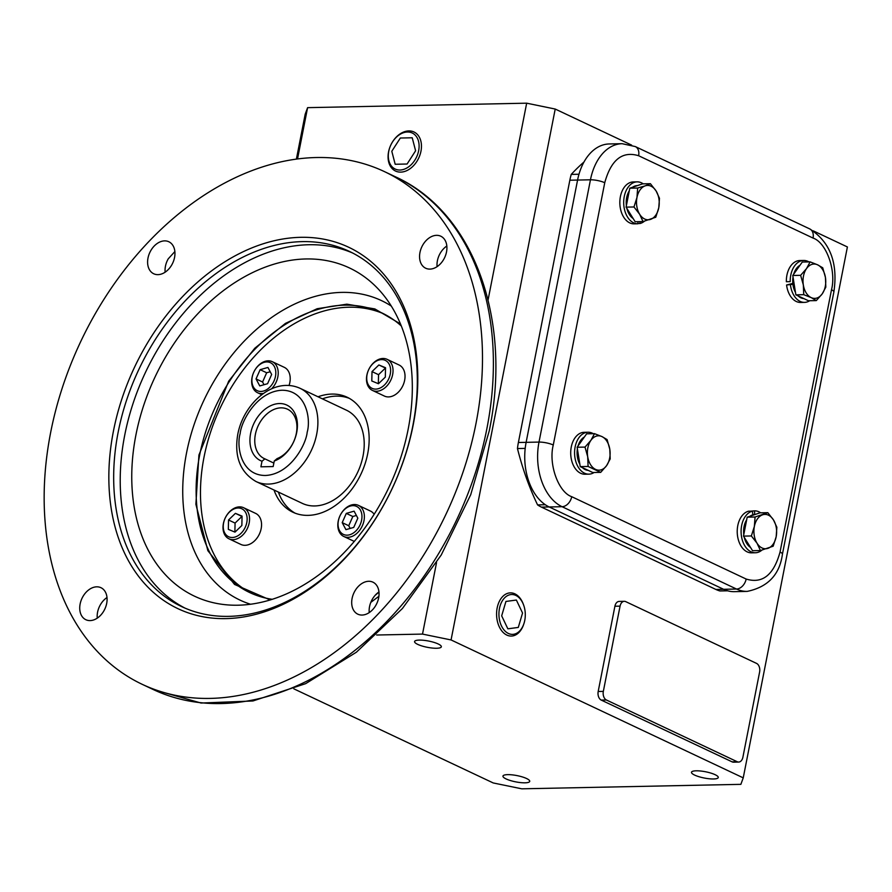<?xml version="1.0" encoding="UTF-8"?>
<svg xmlns="http://www.w3.org/2000/svg" width="892" height="892" viewBox="0 0 892 892"><rect width="100%" height="100%" fill="white"/><g stroke="black" fill="none" stroke-linecap="round" stroke-linejoin="round"><path stroke-width="1.34" d="M239.502 506.868A17.182 12.243 115.3 0 1 243.616 507.726A17.182 12.243 115.3 0 1 248.444 525.778A17.182 12.243 115.3 0 1 233.068 539.649A17.182 12.243 115.3 0 1 228.954 538.801A17.182 12.243 115.3 0 1 224.126 520.738A17.182 12.243 115.3 0 1 239.502 506.868M228.954 538.801L240.94 544.466A17.182 12.243 -64.7 0 0 245.066 545.313A17.182 12.243 -64.7 0 0 260.431 531.442A17.182 12.243 -64.7 0 0 255.614 513.379L243.616 507.726M238.086 507.994A15.465 11.016 115.3 0 1 246.794 522.511A15.465 11.016 115.3 0 1 232.299 537.497A15.465 11.016 115.3 0 1 223.602 522.98A15.465 11.016 115.3 0 1 238.086 507.994M228.53 519.991L235.41 513.357L242.066 516.122L241.855 525.5L234.986 532.134L228.33 529.369L228.53 519.991L235.075 523.08L234.875 532.089M242.055 516.49L235.41 513.357M241.944 516.446L235.075 523.08M363.992 520.66A17.182 12.243 115.3 0 1 343.766 536.46A17.182 12.243 115.3 0 1 338.213 521.184A17.182 12.243 115.3 0 1 358.439 505.385A17.182 12.243 115.3 0 1 363.992 520.66M361.606 520.17A15.465 11.016 115.3 0 1 347.122 535.167A15.465 11.016 115.3 0 1 338.414 520.649A15.465 11.016 115.3 0 1 352.909 505.652A15.465 11.016 115.3 0 1 361.606 520.17M374.161 514.305A17.182 12.243 -64.7 0 0 370.425 511.038L358.439 505.385M345.929 529.647L342.205 522.645L346.286 513.402L354.102 511.161L357.826 518.174L353.734 527.417L345.929 529.647M346.286 513.402L352.831 516.49L348.739 525.734L342.205 522.645M348.739 525.734L350.177 528.432M356.387 515.465L352.831 516.49M263.575 393.394A17.182 12.243 115.3 0 1 257.61 392.748A17.182 12.243 115.3 0 1 252.057 377.472A17.182 12.243 115.3 0 1 272.272 361.673A17.182 12.243 115.3 0 1 277.825 376.948A17.182 12.243 115.3 0 1 271.525 388.867M289.053 385.478A17.182 12.243 -64.7 0 0 289.822 382.601A17.182 12.243 -64.7 0 0 284.269 367.326L272.272 361.673M275.45 376.457A15.465 11.016 115.3 0 1 260.955 391.443A15.465 11.016 115.3 0 1 252.246 376.926A15.465 11.016 115.3 0 1 266.741 361.94A15.465 11.016 115.3 0 1 275.45 376.457M267.935 367.448L271.659 374.462L267.578 383.705L259.762 385.935L256.037 378.922L260.13 369.678L267.935 367.448M270.22 371.752L266.663 372.767L260.13 369.678M266.663 372.767L262.582 382.01L256.037 378.922M262.582 382.01L264.021 384.72M382.969 358.473A17.182 12.243 115.3 0 1 387.095 359.331A17.182 12.243 115.3 0 1 391.911 377.383A17.182 12.243 115.3 0 1 376.535 391.265A17.182 12.243 115.3 0 1 372.421 390.406A17.182 12.243 115.3 0 1 367.604 372.354A17.182 12.243 115.3 0 1 382.969 358.473M372.421 390.406L384.419 396.07A17.182 12.243 -64.7 0 0 388.533 396.918A17.182 12.243 -64.7 0 0 403.909 383.047A17.182 12.243 -64.7 0 0 399.081 364.995L387.095 359.331M381.564 359.599A15.465 11.016 115.3 0 1 390.261 374.116A15.465 11.016 115.3 0 1 375.766 389.113A15.465 11.016 115.3 0 1 367.069 374.595A15.465 11.016 115.3 0 1 381.564 359.599M385.322 377.115L378.453 383.738L371.797 380.984L372.009 371.596L378.877 364.973L385.534 367.727L385.322 377.115M385.522 368.106L378.877 364.973M385.422 368.062L378.543 374.685L372.009 371.596M378.543 374.685L378.342 383.694M638.627 155.732C622.348 150.77 611.053 159.768 604.743 182.726L553.274 445.008C548.312 464.03 558.392 492.261 571.727 496.699L746.158 579.042C762.437 584.004 773.732 575.006 780.043 552.048L831.5 289.766C836.462 270.744 826.393 242.512 813.058 238.075L638.627 155.732A10.314 7.348 -64.7 0 0 635.294 146.567L622.125 143.69L609.236 143.958A51.546 34.097 88.8 0 0 577.581 180.061L526.124 442.343A51.546 34.097 88.8 0 0 549.182 506.957L723.613 589.3A51.546 34.097 88.8 0 0 734.317 591.664L747.195 591.396A51.546 34.097 88.8 0 1 736.502 589.032L715.886 589.456L541.444 507.113A51.546 34.097 -91.2 0 1 537.575 504.894A237.138 156.825 -91.2 0 1 517.46 448.542A51.546 34.097 -91.2 0 1 518.386 442.499L569.843 180.217A51.546 34.097 -91.2 0 1 571.248 174.397A237.138 156.825 -91.2 0 1 583.992 161.998M174.865 251.555L168.242 258.836A17.695 12.611 -64.7 0 0 165.444 266.262A17.695 12.611 -64.7 0 0 165.131 272.194M400.475 323.941L374.841 308.922L346.865 304.172L317.173 308.71L285.429 323.395L254.755 348.281L228.675 381.185L198.927 455.043L195.883 504.281L207.858 550.665L234.529 584.427L270.187 599.97M715.105 774.68A13.636 3.2 11.1 0 1 718.261 777.512A13.636 3.2 11.1 0 1 709.196 778.761A13.636 3.2 11.1 0 1 694.645 775.092A13.636 3.2 11.1 0 1 691.49 772.26A13.636 3.2 11.1 0 1 700.554 771.011A13.636 3.2 11.1 0 1 715.105 774.68M526.57 778.515A13.636 3.2 11.1 0 1 529.725 781.347A13.636 3.2 11.1 0 1 520.66 782.607A13.636 3.2 11.1 0 1 506.11 778.928A13.636 3.2 11.1 0 1 502.954 776.096A13.636 3.2 11.1 0 1 512.019 774.847A13.636 3.2 11.1 0 1 526.57 778.515M438.184 643.968A13.636 3.2 11.1 0 1 441.339 646.8A13.636 3.2 11.1 0 1 432.274 648.049A13.636 3.2 11.1 0 1 417.724 644.381A13.636 3.2 11.1 0 1 414.568 641.549A13.636 3.2 11.1 0 1 423.644 640.3A13.636 3.2 11.1 0 1 438.184 643.968M262.003 461.231A30.729 21.899 115.3 0 1 250.641 433.322A30.729 21.899 115.3 0 1 279.43 403.541A30.729 21.899 115.3 0 1 296.724 432.386A30.729 21.899 115.3 0 1 274.268 460.986L273.175 466.561L260.899 466.817L262.003 461.231L264.846 458.845A27.284 19.446 -64.7 0 1 264.21 458.566A27.284 19.446 -64.7 0 1 255.391 434.304A27.284 19.446 -64.7 0 1 287.503 409.205A27.284 19.446 -64.7 0 1 296.322 433.467A27.284 19.446 -64.7 0 1 277.122 458.588L274.268 460.986M302.366 503.4A51.546 36.739 -64.7 0 0 363.033 456.002A51.546 36.739 -64.7 0 0 346.375 410.164L300.047 388.299A51.546 36.739 115.3 0 1 316.705 434.125A51.546 36.739 115.3 0 1 256.037 481.535L302.366 503.4M273.855 463.093L264.846 458.845M50.688 432.297A283.533 202.038 -64.7 0 0 142.296 684.365A283.533 202.038 -64.7 0 0 475.96 423.633A283.533 202.038 -64.7 0 0 384.352 171.565A283.533 202.038 -64.7 0 0 50.688 432.297M80.135 603.984A17.695 12.611 115.3 0 1 100.963 587.705A17.695 12.611 115.3 0 1 106.683 603.438A17.695 12.611 115.3 0 1 85.855 619.717A17.695 12.611 115.3 0 1 80.135 603.984M106.995 597.517A17.695 12.611 -64.7 0 0 97.574 612.213A17.695 12.611 -64.7 0 0 97.261 618.145M148.005 258.033A17.695 12.611 115.3 0 1 168.833 241.754A17.695 12.611 115.3 0 1 174.553 257.487A17.695 12.611 115.3 0 1 153.725 273.766A17.695 12.611 115.3 0 1 148.005 258.033M446.825 246.025A17.695 12.611 -64.7 0 0 437.403 260.732A17.695 12.611 -64.7 0 0 437.091 266.652M419.965 252.492A17.695 12.611 115.3 0 1 440.793 236.213A17.695 12.611 115.3 0 1 446.513 251.957A17.695 12.611 115.3 0 1 425.685 268.224A17.695 12.611 115.3 0 1 419.965 252.492M352.095 598.443A17.695 12.611 115.3 0 1 372.923 582.164A17.695 12.611 115.3 0 1 378.643 597.896A17.695 12.611 115.3 0 1 357.815 614.175A17.695 12.611 115.3 0 1 352.095 598.443M378.955 591.976A17.695 12.611 -64.7 0 0 369.533 606.672A17.695 12.611 -64.7 0 0 369.221 612.603M118.201 431.996A196.407 139.955 -64.7 0 0 181.667 606.616A196.407 139.955 -64.7 0 0 228.742 616.361A196.407 139.955 -64.7 0 0 412.795 425.997A196.407 139.955 -64.7 0 0 349.341 251.377A196.407 139.955 -64.7 0 0 302.265 241.62A196.407 139.955 -64.7 0 0 118.201 431.996M225.921 618.613A199.841 142.408 115.3 0 1 113.451 431.014A199.841 142.408 115.3 0 1 300.727 237.317A199.841 142.408 115.3 0 1 413.197 424.915A199.841 142.408 115.3 0 1 225.921 618.613M352.585 252.982A196.407 139.955 -64.7 0 0 124.746 435.084A196.407 139.955 -64.7 0 0 184.967 608.099M135.941 434.85A181.489 129.318 115.3 0 1 239.112 279.921A181.489 129.318 115.3 0 1 377.639 288.372A181.489 129.318 115.3 0 1 408.146 429.308A181.489 129.318 115.3 0 1 228.207 604.954A181.489 129.318 115.3 0 1 135.941 434.85M383.828 313.873A154.65 110.207 -64.7 0 0 204.034 457.083A154.65 110.207 -64.7 0 0 251.834 593.514M401.3 325.97A154.65 110.207 -64.7 0 0 381.665 312.813A154.65 110.207 -64.7 0 0 199.674 455.031A154.65 110.207 -64.7 0 0 249.637 592.522A154.65 110.207 -64.7 0 0 272.272 599.312M349.296 398.345A63.577 45.302 -64.7 0 0 322.402 398.847M318.043 396.784A63.577 45.302 115.3 0 1 347.155 397.23A63.577 45.302 115.3 0 1 367.694 453.749A63.577 45.302 115.3 0 1 292.877 512.22A63.577 45.302 115.3 0 1 274.022 490.02M278.393 492.083A63.577 45.302 -64.7 0 0 295.096 513.168M297.538 158.91L307.595 107.653L526.67 103.182L555.214 109.047L451.062 639.943L743.237 777.857L740.862 784.347L521.787 788.818L493.231 782.953L293.847 688.836M813.259 230.85L847.4 246.961L743.237 777.857M555.214 109.047L631.625 145.117M541.444 507.113L549.182 506.957L723.613 589.3A51.546 34.097 -91.2 0 0 727.627 590.805L719.9 590.961A51.546 34.097 -91.2 0 1 715.886 589.456M738.665 762.058L733.514 762.169A6.868 4.549 -91.2 0 1 732.087 761.846L601.264 700.097A6.868 4.549 -91.2 0 1 598.186 691.478L614.911 606.237A6.868 4.549 -91.2 0 1 619.137 601.42L624.288 601.319A6.868 4.549 -91.2 0 1 625.716 601.632L756.539 663.392A6.868 4.549 -91.2 0 1 759.616 671.999L742.891 757.241A6.868 4.549 -91.2 0 1 738.665 762.058A6.868 4.549 -91.2 0 1 737.249 761.746L606.415 699.997A6.868 4.549 -91.2 0 1 603.338 691.378L620.063 606.136A6.868 4.549 -91.2 0 1 624.288 601.319M604.743 182.726A10.314 2.42 -168.9 0 0 590.459 179.794L577.581 180.061A51.546 34.097 -91.2 0 1 578.975 174.241L571.248 174.397M569.843 180.217L577.581 180.061L526.124 442.343L518.386 442.499M517.46 448.542L525.198 448.386A51.546 34.097 -91.2 0 1 526.124 442.343L539.002 442.075A51.546 34.097 88.8 0 0 562.06 506.701A10.314 7.348 -64.7 0 0 571.727 496.699M746.158 579.042A10.314 7.348 115.3 0 1 736.502 589.032L562.06 506.701L549.182 506.957A51.546 34.097 -91.2 0 1 545.302 504.738L537.575 504.894M436.534 562.651L422.518 634.089L376.669 635.015M526.67 103.182L488.069 299.946M296.4 159.055L305.209 114.143L307.595 107.653M422.518 634.089L451.062 639.943M594.507 433.657L586.635 433.813L577.135 447.249L585.007 447.093L590.905 440.347L594.507 433.657L601.955 436.589A17.182 11.362 88.8 0 0 590.905 440.347A17.182 11.362 88.8 0 0 587.705 456.749L585.007 447.093M577.135 447.249L580.235 466.616L592.823 472.526L600.695 472.37L588.096 466.449L580.235 466.616M588.096 466.449L587.705 456.749A17.182 11.362 88.8 0 0 595.544 469.382A17.182 11.362 88.8 0 0 606.593 465.624L600.695 472.37M610.195 458.934L606.593 465.624A17.182 11.362 88.8 0 0 609.793 449.222L610.195 458.934M601.966 436.589L607.095 439.566L609.793 449.222A17.182 11.362 88.8 0 0 601.966 436.589A17.182 11.362 88.8 0 0 601.955 436.589M593.269 433.679A20.962 13.859 88.8 0 0 588.018 432.241A20.962 13.859 88.8 0 0 575.139 446.914A20.962 13.859 88.8 0 0 588.865 474.154A20.962 13.859 88.8 0 0 594.061 472.504M588.018 432.241L584.149 432.319A20.962 13.859 88.8 0 0 571.27 446.992A20.962 13.859 88.8 0 0 584.996 474.232L588.865 474.154M578.049 445.955A17.182 11.362 -91.2 0 1 584.327 437.069M588.218 470.363A17.182 11.362 -91.2 0 1 582.476 467.664M579.845 464.219A17.182 11.362 -91.2 0 1 577.392 448.866M743.493 536.114L752.547 550.71L760.419 550.542L757.04 543.228L751.354 535.958L754.353 526.458A17.182 11.362 88.8 0 0 754.353 526.458L755.056 517.014L747.184 517.182L743.493 536.114L751.354 535.958M755.056 517.014L767.811 512.677L773.487 519.947L776.865 527.261L776.174 536.716L773.174 546.205L760.419 550.542M767.811 512.677L759.939 512.833L747.184 517.182M757.04 543.228A17.182 11.362 88.8 0 0 767.945 548.346A17.182 11.362 88.8 0 0 776.174 536.716A17.182 11.362 88.8 0 0 773.487 519.947A17.182 11.362 88.8 0 0 762.582 514.818A17.182 11.362 88.8 0 0 754.364 526.436A17.182 11.362 88.8 0 0 757.04 543.228M750.585 547.532A17.182 11.362 -91.2 0 1 744.274 537.374M743.783 534.631A17.182 11.362 -91.2 0 1 746.671 519.813M749.96 516.234A17.182 11.362 -91.2 0 1 754.61 514.617L754.71 514.617M760.631 512.822A20.962 13.859 88.8 0 0 758.88 511.796A20.962 13.859 88.8 0 0 754.576 510.837L750.707 511.161M752.87 514.851L752.402 511.127A20.962 13.859 88.8 0 0 741.107 530.361A20.962 13.859 88.8 0 0 751.031 551.791A20.962 13.859 88.8 0 0 755.379 552.761A20.962 13.859 88.8 0 0 761.835 550.174M752.402 511.127L748.544 511.205A20.962 13.859 88.8 0 0 737.238 530.439A20.962 13.859 88.8 0 0 747.162 551.869A20.962 13.859 88.8 0 0 751.521 552.839L755.379 552.761M754.576 510.837L754.643 514.617M637.657 188.045L645.195 185.848A17.182 11.362 88.8 0 0 636.966 197.489A17.182 11.362 88.8 0 0 639.642 214.247A17.182 11.362 88.8 0 0 650.547 219.376A17.182 11.362 88.8 0 0 658.775 207.758L655.776 217.224L643.021 221.573L639.642 214.247L633.967 206.977L636.966 197.489L637.657 188.045L629.797 188.201L642.552 183.864L650.413 183.696L656.099 190.966L659.478 198.292L658.775 207.736A17.182 11.362 88.8 0 0 656.099 190.966A17.182 11.362 88.8 0 0 645.195 185.848L650.413 183.696M629.797 188.201L626.095 207.134L635.149 221.729L643.021 221.573M633.967 206.977L626.095 207.134M633.632 222.822A20.962 13.859 88.8 0 0 637.947 223.78L634.078 223.859A20.962 13.859 88.8 0 1 629.774 222.9A20.962 13.859 88.8 0 1 619.94 199.864A20.962 13.859 88.8 0 1 633.264 181.946L637.133 181.856A20.962 13.859 88.8 0 0 623.809 199.786A20.962 13.859 88.8 0 0 633.632 222.822M643.232 183.841A20.962 13.859 88.8 0 0 641.482 182.827A20.962 13.859 88.8 0 0 637.133 181.856M637.947 223.78L637.903 221.673M639.876 221.64L640.11 223.491L637.936 223.535M640.11 223.491A20.962 13.859 88.8 0 0 644.448 221.194M633.186 218.562A17.182 11.362 -91.2 0 1 626.875 208.394M626.385 205.651A17.182 11.362 -91.2 0 1 629.273 190.843M632.573 187.253A17.182 11.362 -91.2 0 1 637.211 185.636L637.323 185.636M803.737 294.672L803.335 284.972L800.637 275.316L806.546 268.57L810.137 261.88L817.585 264.812L822.736 267.79L825.434 277.445L825.825 287.146L822.234 293.847L816.325 300.593L811.185 297.605A17.182 11.362 88.8 0 0 811.185 297.605L803.737 294.672L795.865 294.839L808.464 300.749L816.325 300.593M810.137 261.88L802.276 262.036L792.776 275.472L795.865 294.839M800.637 275.316L792.776 275.472M822.234 293.847A17.182 11.362 88.8 0 0 825.434 277.445A17.182 11.362 88.8 0 0 817.585 264.812A17.182 11.362 88.8 0 0 806.546 268.57A17.182 11.362 88.8 0 0 803.335 284.972A17.182 11.362 88.8 0 0 811.174 297.605A17.182 11.362 88.8 0 0 822.234 293.847M808.91 261.902A20.962 13.859 88.8 0 0 803.647 260.464A20.962 13.859 88.8 0 0 790.78 275.137A20.962 13.859 88.8 0 0 790.212 281.638L786.354 281.716L790.212 281.638M803.647 260.464L799.789 260.542A20.962 13.859 88.8 0 0 786.911 275.215A20.962 13.859 88.8 0 0 786.354 281.716M792.81 283.4L786.577 284.994A20.962 13.859 88.8 0 0 800.637 302.455L804.506 302.377A20.962 13.859 88.8 0 0 809.702 300.727M792.899 284.28L786.577 284.994M790.446 284.916A20.962 13.859 88.8 0 0 804.506 302.377M803.859 298.586A17.182 11.362 -91.2 0 1 798.117 295.888M795.486 292.442A17.182 11.362 -91.2 0 1 793.033 277.089M793.69 274.178A17.182 11.362 -91.2 0 1 799.968 265.292M523.927 623.608L523.66 624.4A21.598 14.283 -91.2 0 1 510.926 636.063A21.598 14.283 -91.2 0 1 497.156 607.987A21.598 14.283 -91.2 0 1 510.046 592.879A21.598 14.283 -91.2 0 1 523.247 604.007L523.537 604.798A19.936 13.179 -91.2 0 1 524.764 620.408A19.936 13.179 -91.2 0 1 523.927 623.608A19.936 13.179 -91.2 0 1 507.303 632.863A19.936 13.179 -91.2 0 1 499.464 608.467A19.936 13.179 -91.2 0 1 510.57 594.607A19.936 13.179 -91.2 0 1 523.537 604.798M507.86 628.827L518.297 627.422L522.556 613.027L516.368 600.037L505.931 601.453L501.672 615.848L507.86 628.827M420.968 151.194A21.598 15.398 115.3 0 1 395.97 171.242A21.598 15.398 115.3 0 1 388.566 151.852A21.598 15.398 115.3 0 1 414.401 132.194A21.598 15.398 115.3 0 1 420.968 151.194M418.649 150.715A19.936 14.205 115.3 0 1 399.973 170.037A19.936 14.205 115.3 0 1 388.756 151.328A19.936 14.205 115.3 0 1 407.432 132.005A19.936 14.205 115.3 0 1 418.649 150.715M412.227 137.781L400.33 138.026L391.8 151.261L395.178 164.262L407.087 164.016L415.605 150.781L412.227 137.781M553.274 445.008A10.314 2.42 -168.9 0 0 539.002 442.075L590.459 179.794A51.546 34.097 88.8 0 1 622.125 143.69M813.058 238.075A10.314 7.348 -64.7 0 0 809.724 228.91L635.294 146.567M831.5 289.766A10.314 2.42 11.1 0 1 833.886 291.907C838.112 262.906 830.062 241.899 809.724 228.91M780.043 552.048A10.314 2.42 11.1 0 1 782.429 554.188L833.886 291.907M240.171 433.534C241.275 421.102 257.13 391.32 282.039 390.239C306.725 390.306 310.973 419.675 307.183 432.174C306.09 444.617 290.235 474.388 265.314 475.481C240.628 475.403 236.38 446.033 240.171 433.534M486.854 428.784A283.533 202.038 -64.7 0 0 395.245 176.716C473.987 212.285 512.342 319.659 489.24 430.925L470.731 494.681L441.25 554.991L402.426 608.5L356.399 652.208L305.655 683.651L252.927 700.978L201.079 703.041L153.201 689.516A283.533 202.038 -64.7 0 0 486.854 428.784M391.309 306.067A165.622 118.023 -64.7 0 0 186.551 452.891A165.622 118.023 -64.7 0 0 250.563 604.252M375.197 595.265A187.119 133.332 -64.7 0 0 378.966 592.098M614.911 606.237L620.063 606.136M598.186 691.478L603.338 691.378M601.264 700.097L606.415 699.997M732.087 761.846L737.249 761.746M343.766 536.46L354.314 541.433M257.61 392.748L261.78 394.721M782.429 554.188C779.664 574.649 767.923 587.048 747.195 591.396M300.047 388.299C273.409 376.324 243.583 403.541 237.785 434.27C234.061 456.492 240.138 472.247 256.037 481.535M142.296 684.365L153.201 689.516M384.352 171.565L395.245 176.716M378.899 596.291L370.816 602.379"/></g></svg>

